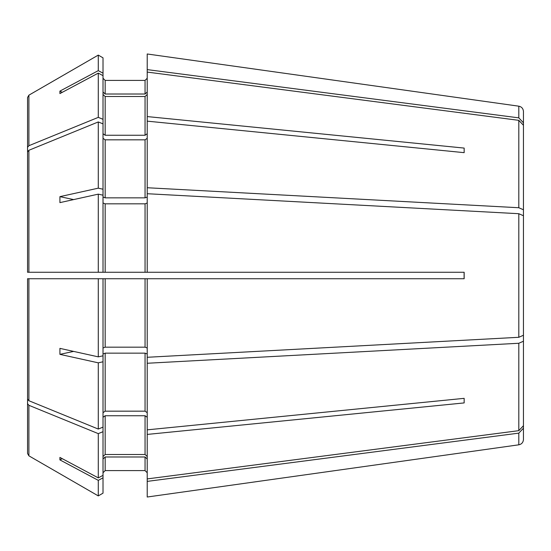 <?xml version="1.0" encoding="UTF-8"?>
<svg xmlns="http://www.w3.org/2000/svg" width="551" height="551" viewBox="0 0 551 551"><rect width="100%" height="100%" fill="white"/><g stroke="black" fill="none" stroke-linecap="round" stroke-linejoin="round"><path stroke-width="0.83" d="M523.45 382.442L523.45 439.478C523.202 442.432 521.652 444.216 518.808 444.815L518.808 433.134L523.45 428.203M147.213 203.002L145.058 203.829L145.058 272.263L105.172 272.263L464.156 272.263L464.156 278.737L98.278 278.737L103.016 278.737L103.016 355.808L98.278 356.855L98.278 278.737L27.55 278.737L27.55 399.076L28.9 400.729L98.278 429.057L98.278 362.833L103.016 361.787L103.016 355.808M27.55 272.263L28.9 272.263L27.55 272.263L27.55 151.924L27.55 272.263L98.278 272.263L98.278 194.145L103.016 195.192L103.016 272.263L98.278 272.263M62.263 92.327L59.914 91.108L98.278 70.645L98.278 55.1L28.9 95.165L27.55 97.499L27.55 255.271M147.213 116.578L464.156 148.081L464.156 152.655L147.213 121.151L147.213 53.984L518.808 106.185C521.652 106.784 523.202 108.568 523.45 111.522L523.45 168.558M147.213 69.612L518.808 117.866L523.45 122.797M27.55 147.344L28.9 145.698L98.278 117.37L98.278 73.118L59.914 93.58L59.914 91.108M98.278 55.1L103.016 57.834L103.016 123.879L98.278 121.943L28.9 150.271L28.9 272.263M98.278 70.645L103.016 73.166M147.213 92.024L145.058 94.014L105.172 94.014L103.016 92.024M147.213 78.242L145.058 80.398L105.172 80.398L103.016 78.242M147.213 133.735L145.058 135.257L105.172 135.257L103.016 133.735M147.213 94.496L145.058 96.487L105.172 96.487L103.016 94.496M147.213 72.085L518.808 120.338L523.45 125.277L523.45 209.773L518.808 207.734L518.808 120.338M464.156 152.655L464.156 148.081M147.213 121.151L147.213 187.739L518.808 207.734M27.55 151.924L28.9 150.271M73.614 199.593L59.914 196.645L59.914 202.623L98.278 194.145M59.914 196.645L98.278 188.166L98.278 121.943M98.278 188.166L103.016 189.213L103.016 123.879M103.016 189.213L103.016 195.192M147.213 197.024L145.058 197.85L105.172 197.85L103.016 197.024M147.213 138.308L145.058 139.83L105.172 139.83L103.016 138.308M147.213 272.263L147.213 187.739M145.058 203.829L105.172 203.829L105.172 272.263L103.016 272.263M105.172 203.829L103.016 203.002M147.213 193.718L518.808 213.705L523.45 215.751L523.45 335.249L518.808 337.295L518.808 213.705M147.213 278.737L147.213 357.282L518.808 337.295M464.1 278.737L464.1 272.263M27.55 278.737L28.9 278.737L27.55 278.737M98.278 356.855L59.914 348.377L59.914 354.355L98.278 362.833M147.213 347.998L145.058 347.171L105.172 347.171L103.016 347.998M103.016 361.787L103.016 431.695L98.278 433.63L28.9 405.302L28.9 455.835L98.278 495.9L98.278 480.355L103.016 477.834L103.016 431.695M147.213 412.692L145.058 411.17L105.172 411.17L103.016 412.692M147.213 353.976L145.058 353.15L105.172 353.15L103.016 353.976M147.213 357.282L147.213 363.261L518.808 343.266L523.45 341.227L523.45 317.321M147.213 429.849L147.213 434.422L464.156 402.919L464.156 398.345L147.213 429.849L147.213 363.261M147.213 434.422L147.213 478.915L518.808 430.662L523.45 425.723L523.45 341.227M27.55 399.076L27.55 453.501L28.9 455.835M27.55 403.656L28.9 405.302M98.278 433.63L98.278 477.882L59.914 457.42L59.914 459.892L98.278 480.355M98.278 477.882L103.016 475.355M147.213 456.503L145.058 454.513L105.172 454.513L103.016 456.503M147.213 417.265L145.058 415.743L105.172 415.743L103.016 417.265M98.278 495.9L103.016 493.166L103.016 477.834M147.213 472.758L145.058 470.602L105.172 470.602L103.016 472.758M147.213 458.976L145.058 456.986L105.172 456.986L103.016 458.976M147.213 478.915L147.213 497.016L518.808 444.815M145.058 456.986L145.058 470.602L105.172 470.602L105.172 456.986M62.263 458.673L59.914 459.892M518.808 433.134L147.213 481.388M464.156 402.919L464.156 398.345M73.614 351.407L59.914 354.355M523.45 233.679L523.45 209.773M103.016 75.645L98.278 73.118M98.278 117.37L103.016 119.305M98.278 429.057L103.016 427.121M518.808 117.866L518.808 106.185M28.9 95.165L28.9 145.698M105.172 94.014L105.172 80.398M145.058 94.014L145.058 80.398M105.172 135.257L105.172 96.487M145.058 135.257L145.058 96.487M105.172 197.85L105.172 139.83M145.058 197.85L145.058 139.83M28.9 278.737L28.9 400.729M105.172 347.171L105.172 278.737M145.058 347.171L145.058 278.737M105.172 411.17L105.172 353.15M145.058 411.17L145.058 353.15M518.808 430.662L518.808 343.266M105.172 454.513L105.172 415.743M145.058 454.513L145.058 415.743"/></g></svg>
